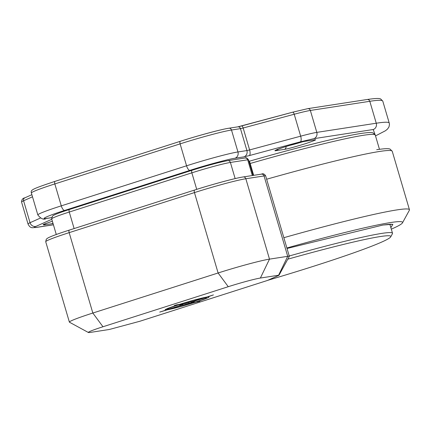 <?xml version="1.0" encoding="UTF-8"?>
<svg xmlns="http://www.w3.org/2000/svg" width="431" height="431" viewBox="0 0 431 431"><rect width="100%" height="100%" fill="white"/><g stroke="black" fill="none" stroke-linecap="round" stroke-linejoin="round"><path stroke-width="0.65" d="M283.851 237.691A157.687 8.803 -16.4 0 1 396.881 209.913A157.687 8.803 -16.4 0 1 409.45 209.741A157.687 8.803 -16.4 0 1 409.353 210.28L402.468 222.865A147.515 8.232 163.6 0 0 390.798 222.52A147.515 8.232 163.6 0 0 286.884 247.987M391.305 229.157A147.515 8.232 163.6 0 0 402.468 222.865M266.644 179.226A157.687 8.803 -16.4 0 1 379.673 151.448A157.687 8.803 -16.4 0 1 392.242 151.276L390.077 149.104C388.956 148.7 387.512 148.151 377.044 149.649L376.716 149.729M243.213 176.947A2.543 2.344 81.2 0 1 245.837 178.746L264.047 175.94A2.543 2.344 81.2 0 0 261.423 174.14L243.213 176.947C235.574 178.051 212.505 184.285 194.65 190.023A2.543 0.975 72.3 0 1 194.704 190.006C210.748 184.775 237.061 177.68 242.885 177.022M261.423 174.14C263.007 173.31 264.424 173.903 265.674 175.913A20.349 1.137 -16.4 0 0 264.047 175.94L287.709 256.326A20.349 1.137 -16.4 0 1 289.33 256.305A20.349 1.137 -16.4 0 1 289.32 256.375L278.992 275.247A5.086 0.286 -16.4 0 1 278.658 275.441L267.942 280.236A25.434 1.422 -16.4 0 0 267.473 280.457L139.789 321.284A25.434 1.422 -16.4 0 0 138.507 321.623L111.257 328.966A5.086 0.286 -16.4 0 1 108.569 329.602L90.354 332.409A25.434 1.422 -16.4 0 1 88.387 332.5A25.434 1.422 -16.4 0 1 102.977 326.757L228.258 286.701A25.434 1.422 -16.4 0 1 260.378 278.043L278.588 275.237A5.086 0.286 -16.4 0 1 278.992 275.247M278.588 275.237L287.709 256.326L269.499 259.133L245.837 178.746A40.692 2.274 -16.4 0 0 194.451 192.592L218.108 272.985A40.692 2.274 -16.4 0 1 269.499 259.133L260.378 278.043M228.258 286.701L218.108 272.985L92.832 313.041L69.17 232.648L194.451 192.592A2.543 0.975 72.3 0 1 194.65 190.023L69.369 230.079A2.543 0.975 72.3 0 0 69.17 232.648A40.692 2.274 -16.4 0 0 45.724 241.737L46.3 239.173L48.035 237.89C51.445 236.145 58.557 233.537 69.369 230.079A2.543 0.975 72.3 0 1 69.429 230.062L194.591 190.044M88.387 332.5L69.483 322.232A40.692 2.274 -16.4 0 1 69.386 322.124A40.692 2.274 -16.4 0 1 92.832 313.041L102.977 326.757M159.729 312.082L166.468 309.927A22.891 1.277 -16.4 0 1 165.1 309.884A22.891 1.277 -16.4 0 1 177.184 305.132L174.248 305.584L176.484 304.868L179.42 304.415A22.891 1.277 -16.4 0 1 206.675 297.072L213.42 294.912L207.65 296.921A22.891 1.277 -16.4 0 1 209.019 296.959A22.891 1.277 -16.4 0 1 196.94 301.716L199.876 301.264L194.699 302.433A22.891 1.277 -16.4 0 1 167.444 309.776L159.729 312.082M177.184 305.132L177.082 304.776M166.231 309.108L166.468 309.927M167.131 308.709L167.444 309.776M194.596 302.077L194.699 302.433M197.533 301.625L197.64 301.975M188.589 302.54L188.826 303.338A7.629 0.426 -16.4 0 1 180.928 305.46L180.804 305.029M180.928 305.46L169.642 308.908M193.621 302.228L193.724 302.578A20.349 1.137 -16.4 0 1 169.685 309.059M193.724 302.578L188.826 303.338M194.122 301.086L194.165 301.231A7.629 0.426 -16.4 0 1 194.381 301.269A7.629 0.426 -16.4 0 1 191.062 302.621L190.858 301.926M191.062 302.621L195.96 301.867A20.349 1.137 -16.4 0 0 206.578 297.676A20.349 1.137 -16.4 0 0 205.409 297.638L194.165 301.231M205.318 297.325L205.409 297.638M180.357 304.119L185.298 303.51A7.629 0.426 -16.4 0 1 193.19 301.382L204.359 297.53M180.4 304.264A20.349 1.137 -16.4 0 1 204.434 297.789M179.905 305.428L179.959 305.611A7.629 0.426 -16.4 0 1 179.743 305.579A7.629 0.426 -16.4 0 1 183.062 304.227L182.954 303.871M183.062 304.227L178.159 304.981L178.057 304.625M179.959 305.611L168.71 309.21A20.349 1.137 -16.4 0 1 167.54 309.167A20.349 1.137 -16.4 0 1 178.159 304.981M192 170.293L69.515 209.455A2.543 0.975 72.3 0 0 69.461 209.466L192.054 170.272A2.543 0.975 72.3 0 0 191.854 172.842A30.52 1.702 -16.4 0 1 230.396 162.455A2.543 2.344 81.2 0 0 227.773 160.655C219.589 162.169 207.683 165.369 192.054 170.272A2.543 0.975 72.3 0 1 192.113 170.256C203.874 166.42 223.172 161.216 227.439 160.736M267.807 280.301A132.258 7.381 163.6 0 0 390.707 236.867A132.258 7.381 163.6 0 0 380.244 236.554A132.258 7.381 163.6 0 0 287.779 259.193M390.707 236.867L392.425 233.721A134.801 7.526 163.6 0 0 392.512 233.257A134.801 7.526 163.6 0 0 381.764 233.403A134.801 7.526 163.6 0 0 289.239 255.992M390.869 227.676L392.867 224.276L382.97 225.025L287.03 248.477L382.636 225.101C388.256 224.325 391.343 224.082 391.898 224.379M180.255 141.32L55.087 181.343A2.543 0.975 -107.7 0 0 55.028 181.354A2.543 0.975 -107.7 0 0 54.829 183.929L180.11 143.873A2.543 0.975 -107.7 0 1 180.309 141.298A2.543 0.975 -107.7 0 1 180.368 141.287C196.315 136.077 222.811 128.939 228.543 128.303M51.612 217.623L46.99 218.334C38.838 219.826 48.558 215.473 64.666 210.425L189.947 170.369A5.086 1.95 -107.7 0 1 186.564 165.795L180.11 143.873A40.692 2.274 -16.4 0 1 231.495 130.022L240.466 128.643A5.086 0.286 163.6 0 0 243.154 128.007A2.543 0.97 -105.1 0 0 241.597 125.954A2.543 0.97 -105.1 0 0 241.543 125.971L238.068 126.822M307.4 108.736L292.611 112.211L241.656 125.944M21.566 202.053A30.52 1.702 -16.4 0 1 23.592 200.776A2.543 2.349 -114.1 0 1 24.826 197.845C22.757 198.163 21.669 199.564 21.566 202.053L28.02 223.975A30.52 1.702 -16.4 0 1 30.046 222.703L23.592 200.776L32.497 196.795M31.388 193.013A40.692 2.274 -16.4 0 1 54.829 183.929L61.283 205.851A40.692 2.274 -16.4 0 0 37.836 214.94L31.388 193.013C30.649 189.979 30.779 189.462 55.028 181.354L180.309 141.298C198.163 135.56 221.232 129.332 228.872 128.222A2.543 2.344 -98.8 0 1 231.495 130.022L237.95 151.949A40.692 2.274 -16.4 0 0 186.564 165.795L61.283 205.851A5.086 1.95 -107.7 0 0 64.666 210.425M300.321 141.842L313.763 138.685A5.086 4.687 -98.8 0 0 316.807 132.382L310.352 110.46A2.543 2.344 -98.8 0 0 307.729 108.66L292.665 112.189A2.543 0.97 -105.1 0 1 294.217 114.247A30.52 1.702 -16.4 0 1 310.352 110.46L369.803 101.296L376.258 123.223L316.807 132.382A30.52 1.702 -16.4 0 0 300.671 136.174A5.086 1.934 -105.1 0 1 300.321 141.842L249.253 155.607A5.086 1.934 74.9 0 0 249.608 149.934L243.154 128.007L294.217 114.247L300.671 136.174L249.608 149.934A5.086 0.286 -16.4 0 1 246.92 150.564L240.466 128.643A2.543 2.344 -98.8 0 0 237.842 126.843L228.872 128.222M237.842 126.843L292.665 112.189A2.543 0.97 -105.1 0 0 292.611 112.211M367.18 99.496C377.976 97.95 379.469 98.51 380.632 98.941L382.782 101.118A162.778 9.089 -16.4 0 0 369.803 101.296A2.543 2.344 -98.8 0 0 367.18 99.496L307.729 108.66M301.506 142.122A14.245 0.797 -16.4 0 1 289.034 145.57M40.39 218.07L30.046 222.703A5.086 4.698 -114.1 0 0 36.021 226.35L51.801 219.287M246.92 150.564L237.95 151.949A5.086 4.687 -98.8 0 1 234.911 158.252L243.876 156.868A5.086 4.687 -98.8 0 0 246.92 150.564M313.763 138.685L373.219 129.521A5.086 4.687 -98.8 0 0 376.258 123.223A162.778 9.089 -16.4 0 1 389.236 123.04L382.782 101.118M43.682 224.298L52.366 221.205L43.068 224.599L43.967 224.95A2.543 2.344 -98.8 0 0 45.395 223.608M43.967 224.95L51.763 223.748A2.543 2.344 -98.8 0 0 52.878 222.951M51.763 223.748L53.051 223.517M313.628 139.994A2.543 2.344 -98.8 0 0 313.957 139.919L306.161 141.12A2.543 2.344 81.2 0 1 305.827 141.196L314.048 139.903M306.161 141.12C303.957 141.32 296.889 143.221 284.961 146.831C275.528 150.053 272.748 151.297 276.627 150.559A2.543 2.344 -98.8 0 0 278.054 149.218M276.627 150.559L284.428 149.358A2.543 2.344 -98.8 0 0 286.017 146.502M284.428 149.358C286.626 149.158 293.694 147.257 305.622 143.647C315.061 140.425 317.836 139.181 313.957 139.919M53.412 224.756L36.36 227.385A5.086 4.687 81.2 0 1 35.703 227.541L53.428 224.804M36.36 227.385C33.785 227.762 33.672 227.423 36.021 226.35M46.99 218.334A5.086 4.687 81.2 0 1 46.332 218.49L51.607 217.677M189.947 170.369C204.833 165.509 229.561 158.845 234.911 158.252M373.219 129.521L375.503 135.846M249.253 155.607L243.876 156.868M375.282 135.086L373.084 132.931C371.98 132.549 370.52 132.085 361.022 133.454C341.815 136.347 297.6 147.359 249.215 161.259L249.199 161.264A2.543 0.312 74 0 1 249.215 161.259A2.543 0.312 74 0 1 250.179 163.478A145.99 8.151 -16.4 0 1 363.645 135.248A145.99 8.151 -16.4 0 1 375.282 135.086L379.463 149.298M227.773 160.655L245.061 157.994A2.543 2.344 81.2 0 1 247.69 159.793L252.324 175.541M245.061 157.994C245.783 157.229 246.925 157.827 248.498 159.777A10.172 0.566 163.6 0 0 247.69 159.793L230.396 162.455L235.148 178.596M56.278 234.496L51.677 218.856L52.383 216.173L53.977 215.101C56.666 213.787 61.827 211.912 69.461 209.466A2.543 0.975 72.3 0 0 69.262 212.041L191.854 172.842L196.714 189.365M51.677 218.856A30.52 1.702 -16.4 0 1 69.262 212.041L74.121 228.559M249.635 163.635A5.086 0.286 163.6 0 0 250.179 163.478L253.67 175.336M409.45 209.741L392.242 151.276M265.674 175.913L289.33 256.305M69.386 322.124L45.724 241.737M206.417 297.115L206.578 297.676M167.379 308.607L167.54 309.167M31.878 194.688L24.826 197.845M276.341 149.907L276.179 150.031C275.064 149.778 300.903 141.67 305.827 141.196M28.02 223.975C30.569 229.308 33.079 227.309 35.703 227.541M46.332 218.49C43.827 220.09 40.999 218.905 37.836 214.94M375.52 135.894L385.513 130.712L387.55 129.031L388.972 126.94L389.462 124.473L389.236 123.04M253.105 175.422L248.498 159.777M392.512 233.257L389.872 224.292"/></g></svg>
